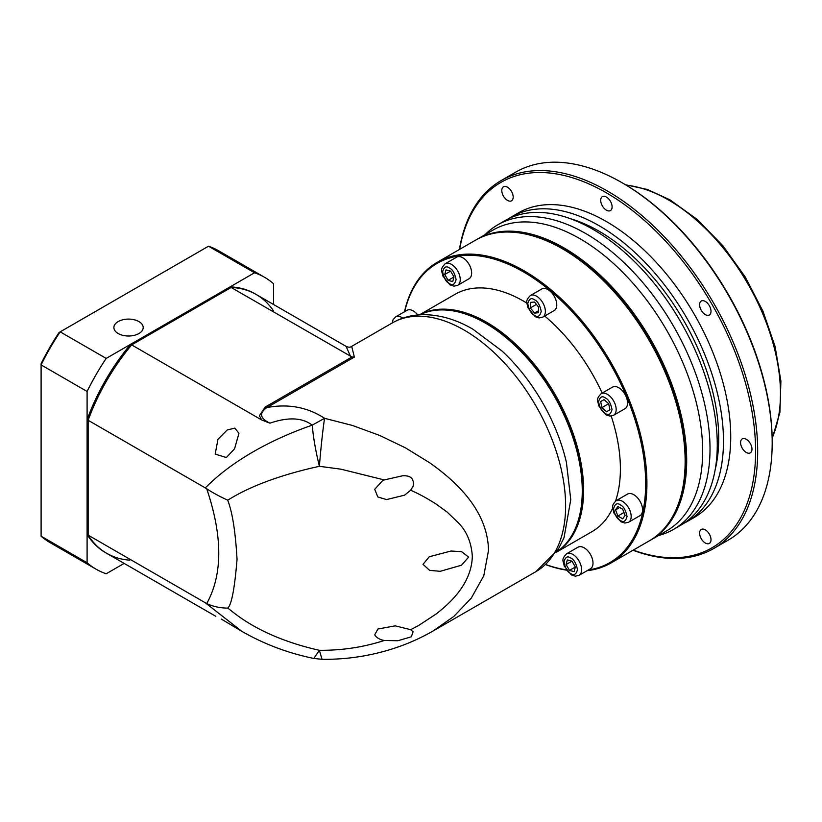 <?xml version="1.0" encoding="UTF-8"?>
<svg xmlns="http://www.w3.org/2000/svg" width="822" height="822" viewBox="0 0 822 822"><rect width="100%" height="100%" fill="white"/><g stroke="black" fill="none" stroke-linecap="round" stroke-linejoin="round"><path stroke-width="1.23" d="M566.409 462.416A137.007 79.097 -120 0 0 502.15 351.107L472.866 329.18C456.169 319.45 439.534 314.62 422.95 314.682C411.853 314.867 401.629 317.621 392.279 322.933A143.603 82.909 -120 0 1 464.081 330.043A143.603 82.909 -120 0 1 565.618 505.92A143.603 82.909 -120 0 1 535.872 571.66L558.354 549.219L564.036 537.619L570.766 499.632L566.409 462.416M227.673 500.105C219.967 496.663 212.98 492.902 206.733 488.802L205.305 487.919C232.359 460.474 271.383 439.338 312.206 425.149C302.373 417.566 288.286 416.898 269.945 423.166C259.927 418.357 258.909 413.158 266.873 407.578C288.162 403.54 307.397 407.116 324.577 418.306L352.474 425.467L379.63 435.424L405.595 447.918L429.824 462.878C460.71 484.641 487.765 513.401 488.515 550.432L483.798 575.729L471.325 598.046L453.857 616.418L433.071 631.008C418.09 639.598 402.184 646.256 385.354 650.983C364.763 656.778 343.647 659.563 322.029 659.316L319.398 650.305C255.858 636.053 230.859 609.451 227.673 608.126C231.465 605.197 234.589 588.973 237.055 559.453C235.482 531.762 232.349 511.972 227.673 500.105C230.859 498.79 255.858 480.192 319.398 466.3C320.621 450.271 322.964 428.396 324.577 418.306L312.206 425.149C313.326 437.643 315.72 451.36 319.398 466.3L340.976 469.187L384.264 479.925L382.364 480.932L374.719 489.316L377.843 496.981L386.587 499.571L404.599 495.163L410.702 490.2L413.106 486.295C414.38 478.825 410.877 475.332 402.605 475.784L384.264 479.925M131.654 344.901L231.126 287.474A149.46 86.289 120 0 1 256.115 294.43L255.087 293.834A149.46 86.289 120 0 0 230.088 286.878L233.016 287.577A149.46 86.289 -60 0 1 256.115 294.43L346.072 346.36C348.497 347.459 350.378 347.459 351.703 346.36L354.364 357.067L266.873 407.578L265.259 407.024L259.403 415.696L261.694 419.98L131.654 344.901A149.46 86.289 120 0 0 88.139 420.278L205.305 487.919M556.648 551.911A137.007 79.097 -120 0 0 582.264 490.919A137.007 79.097 -120 0 0 485.391 323.128L485.391 323.128A137.007 79.097 -120 0 0 419.765 314.816M322.08 659.316L313.829 658.443L319.398 650.305C341.942 650.49 363.56 647.212 384.264 640.482C379.692 639.619 376.507 637.728 374.719 634.82L377.925 629.005L395.218 625.84L410.702 629.693L418.943 625.295L436.153 613.983C448.493 604.334 471.623 584.606 472.321 556.36C471.396 542.499 466.762 531.341 458.419 522.895L447.127 512.065L436.153 504.071C421.08 494.597 415.583 492.584 410.702 490.2M384.264 640.482L397.858 640.739L411.319 636.803L413.106 631.799L410.702 629.693M468.653 557.111L461.645 551.706L451.062 551.017L429.279 556.741L423.001 564.324L429.629 570.376L440.191 571.311L461.491 565.217L468.653 557.111M582.264 490.919L582.264 489.963A135.835 78.419 -120 0 0 486.213 323.611L485.391 323.128M221.303 619.069L241.832 631.337L205.305 602.773L88.139 535.132L88.139 420.278M234.547 448.833L226.327 457.546L215.179 454.073L217.974 439.256L227.221 429.957L234.825 428.128L238.955 433.338L234.547 448.833M205.305 602.773L206.733 603.543C213.021 606.513 219.998 608.044 227.673 608.126M88.139 535.132A149.46 86.289 120 0 0 106.665 553.298A149.46 86.289 -60 0 1 89.177 536.725L87.101 534.536A149.46 86.289 120 0 0 105.627 552.703L106.665 553.298A149.46 86.289 -60 0 0 129.763 560.152M265.259 407.024L351.939 356.984L231.126 287.474M261.694 419.98L269.945 423.166M346.072 346.36L350.593 356.45M351.939 356.984L354.364 357.067M590.288 268.609A172.754 99.739 60 0 1 590.473 268.763A172.754 99.739 60 0 1 681.89 427.091A172.754 99.739 60 0 1 681.931 427.337M404.475 311.785A173.637 100.253 60 0 1 437.314 262.249L475.548 240.168A173.637 100.253 60 0 1 562.371 248.768A173.637 100.253 60 0 1 590.104 268.445A173.637 100.253 60 0 1 681.972 427.584A173.637 100.253 60 0 1 649.185 540.917L610.952 562.998A173.637 100.253 60 0 1 587.144 570.684M437.314 262.249A173.637 100.253 60 0 1 524.138 270.849A173.637 100.253 60 0 1 637.574 423.854A173.637 100.253 60 0 1 610.952 562.998M566.337 570.119A173.637 100.253 60 0 1 545.644 564.622M404.691 311.661A172.754 99.739 60 0 1 523.511 271.918A172.754 99.739 60 0 1 640.913 441.784A172.754 99.739 60 0 1 588.398 569.954M566.101 569.769A172.754 99.739 60 0 1 545.757 564.519M566.574 553.792L577.969 547.216A12.453 7.193 60 0 1 584.195 547.832A12.453 7.193 60 0 1 592.333 558.806A12.453 7.193 60 0 1 590.422 568.783L579.027 575.359A12.453 7.193 60 0 0 580.938 565.382A12.453 7.193 60 0 0 572.8 554.408A12.453 7.193 60 0 0 566.574 553.792C560.46 560.049 563.789 561.272 564.139 565.916L571.331 574.897L575.349 576.191L579.027 575.359M402.842 318.135A12.453 7.193 60 0 0 401.855 317.508A12.453 7.193 60 0 0 395.629 316.891L407.024 310.305A12.453 7.193 60 0 1 413.261 310.922A12.453 7.193 60 0 1 417.771 314.97M445.205 263.749L456.611 257.173A12.453 7.193 60 0 1 462.837 257.789A12.453 7.193 60 0 1 470.975 268.763A12.453 7.193 60 0 1 469.064 278.74L457.669 285.326A12.453 7.193 60 0 0 459.57 275.349A12.453 7.193 60 0 0 451.442 264.365A12.453 7.193 60 0 0 445.205 263.749C439.102 270.006 442.431 271.229 442.781 275.873L449.973 284.854L453.991 286.148L457.669 285.326M530.334 295.571L541.729 288.984A12.453 7.193 60 0 1 547.955 289.601A12.453 7.193 60 0 1 556.093 300.575A12.453 7.193 60 0 1 554.182 310.562L542.787 317.138A12.453 7.193 60 0 0 544.698 307.161A12.453 7.193 60 0 0 536.561 296.187A12.453 7.193 60 0 0 530.334 295.571C524.231 301.818 527.549 303.041 527.909 307.685L535.101 316.665L539.109 317.96L542.787 317.138M601.139 393.697L612.534 387.111A12.453 7.193 60 0 1 618.761 387.727A12.453 7.193 60 0 1 626.898 398.711A12.453 7.193 60 0 1 624.997 408.688L613.592 415.264A12.453 7.193 60 0 0 615.503 405.287A12.453 7.193 60 0 0 607.366 394.313A12.453 7.193 60 0 0 601.139 393.697C595.036 399.954 598.354 401.167 598.714 405.821L605.906 414.791L609.924 416.096L613.592 415.264M616.151 500.66L627.546 494.073A12.453 7.193 60 0 1 633.772 494.69A12.453 7.193 60 0 1 641.91 505.664A12.453 7.193 60 0 1 639.999 515.651L628.604 522.227A12.453 7.193 60 0 0 630.515 512.25A12.453 7.193 60 0 0 622.377 501.276A12.453 7.193 60 0 0 616.151 500.66C610.047 506.907 613.366 508.13 613.715 512.774L620.908 521.754L624.926 523.049L628.604 522.227M419.497 314.836L455.018 294.327A137.007 79.097 60 0 1 523.511 301.109A137.007 79.097 60 0 1 526.912 303.143M544.688 316.038A137.007 79.097 60 0 1 602.177 393.101M611.208 416.055A137.007 79.097 60 0 1 615.544 501.05M612.729 508.099A137.007 79.097 60 0 1 592.015 531.629L556.504 552.127M419.559 314.826A137.007 79.097 60 0 1 486.737 322.347A137.007 79.097 60 0 1 575.873 441.887A137.007 79.097 60 0 1 556.535 552.086M464.122 313.583A136.123 78.593 60 0 1 486.213 323.365A136.123 78.593 60 0 1 579.9 514.11M569.492 570.396L574.116 571.639L575.349 567.016L571.968 561.149L567.344 559.916L566.101 564.539L569.492 570.396L575.349 567.016M450.6 271.116L445.976 269.873L444.743 274.497L448.124 280.353L452.747 281.597L453.991 276.973L450.6 271.116L444.743 274.497M538.636 307.181L534.485 302.023L530.344 302.393L530.344 307.921L534.485 313.079L538.636 312.709L538.636 307.181M609.914 409.777L608.681 403.725L604.057 399.626L600.677 401.578L601.909 407.63L606.533 411.73L609.914 409.777M622.696 518.805L625.09 515.404L622.696 509.229L617.908 506.475L615.524 509.876L617.908 516.041L622.696 518.805M566.101 564.539L571.968 561.149M448.124 280.353L453.991 276.973M534.485 313.079L538.636 310.685M530.344 307.921L536.417 304.417M601.909 407.63L608.681 403.725M600.677 401.578L604.057 399.626M617.908 516.041L623.98 512.538M615.524 509.876L619.665 507.482M138.908 333.537A14.652 8.456 180 0 1 122.94 335.366A14.652 8.456 180 0 1 113.898 327.557A14.652 8.456 180 0 1 118.183 321.577A14.652 8.456 180 0 1 134.161 319.737A14.652 8.456 180 0 1 143.203 327.557A14.652 8.456 180 0 1 138.908 333.537M89.177 417.484A149.46 86.289 -60 0 1 129.763 347.192L130.616 344.305A149.46 86.289 120 0 0 87.101 419.672L89.177 417.484M256.115 294.43A149.46 86.289 -60 0 1 273.603 311.014M254.532 272.77A168.51 97.284 -60 0 1 264.612 277.333L218.601 250.772A168.51 97.284 120 0 0 208.521 246.21L254.532 272.77L106.182 358.413L60.181 331.852A168.51 97.284 120 0 0 41.1 364.896L41.1 536.191L87.101 562.751L87.101 391.457A168.51 97.284 -60 0 1 106.182 358.413M208.521 246.21L59.102 332.478A166.167 95.938 120 0 0 41.1 363.653L41.1 364.896L87.101 391.457M124.143 563.399L106.182 573.766A168.51 97.284 -60 0 1 96.102 569.204A168.51 97.284 -60 0 1 87.101 562.751M264.612 277.333A168.51 97.284 -60 0 1 273.603 283.775L273.603 304.52M41.1 536.191A168.51 97.284 120 0 0 50.101 542.643L96.102 569.204M663.292 529.553A173.206 100.007 -120 0 0 686.093 460.536A173.206 100.007 -120 0 0 563.625 248.398A173.206 100.007 -120 0 0 492.45 233.633M649.966 540.465A173.637 100.253 -120 0 0 650.747 540.023A173.637 100.253 -120 0 0 686.699 460.536A173.637 100.253 -120 0 0 563.923 247.874A173.637 100.253 -120 0 0 477.109 239.274A173.637 100.253 -120 0 0 476.328 239.726M650.747 540.023L666.704 530.807A173.637 100.253 -120 0 0 702.666 451.319A173.637 100.253 -120 0 0 626.867 276.582A173.637 100.253 -120 0 0 493.066 230.057L477.109 239.274M658.638 535.461A175.836 101.517 -120 0 0 673.598 529.368A175.836 101.517 -120 0 0 710.013 448.874A175.836 101.517 -120 0 0 633.259 271.918A175.836 101.517 -120 0 0 497.762 224.807A175.836 101.517 -120 0 0 485.011 234.712M673.598 529.368L680.852 525.176A175.836 101.517 -120 0 0 717.267 444.681A175.836 101.517 -120 0 0 640.513 267.725A175.836 101.517 -120 0 0 505.016 220.625L497.762 224.807M715.202 469.537A169.096 97.623 -120 0 0 718.716 438.342A169.096 97.623 -120 0 0 570.376 218.693M683.904 523.285A175.836 101.517 -120 0 0 687.069 521.59L694.323 517.398A175.836 101.517 -120 0 0 730.737 436.903A175.836 101.517 -120 0 0 653.983 259.958A175.836 101.517 -120 0 0 518.487 212.847L511.233 217.029A175.836 101.517 -120 0 0 508.181 218.919M687.069 521.59A175.836 101.517 -120 0 0 723.483 441.095A175.836 101.517 -120 0 0 646.729 264.139A175.836 101.517 -120 0 0 511.233 217.029M633.279 550.103A210.997 121.82 -120 0 0 755.603 451.257A210.997 121.82 -120 0 0 619.901 201.339A210.997 121.82 -120 0 0 459.642 249.354M633.032 550.247A212.466 122.673 -120 0 0 713.671 548.531A212.466 122.673 -120 0 0 757.678 451.257A212.466 122.673 -120 0 0 664.936 237.445A212.466 122.673 -120 0 0 501.204 180.521A212.466 122.673 -120 0 0 459.406 249.498M711.009 539.725A8.056 4.655 60 0 1 709.345 543.414A8.056 4.655 60 0 1 703.129 541.256A8.056 4.655 60 0 1 699.614 533.139A8.056 4.655 60 0 1 701.279 529.45A8.056 4.655 60 0 1 707.495 531.618A8.056 4.655 60 0 1 711.009 539.725M513.195 197.105A8.056 4.655 60 0 1 511.531 200.794A8.056 4.655 60 0 1 505.314 198.626A8.056 4.655 60 0 1 501.8 190.519A8.056 4.655 60 0 1 503.465 186.83A8.056 4.655 60 0 1 509.681 188.988A8.056 4.655 60 0 1 513.195 197.105M612.102 206.897A8.056 4.655 60 0 1 610.438 210.586A8.056 4.655 60 0 1 604.221 208.428A8.056 4.655 60 0 1 600.707 200.321A8.056 4.655 60 0 1 602.372 196.633A8.056 4.655 60 0 1 608.588 198.79A8.056 4.655 60 0 1 612.102 206.897M711.009 311.312A8.056 4.655 60 0 1 709.345 315.001A8.056 4.655 60 0 1 703.129 312.833A8.056 4.655 60 0 1 699.614 304.726A8.056 4.655 60 0 1 701.279 301.037A8.056 4.655 60 0 1 707.495 303.195A8.056 4.655 60 0 1 711.009 311.312M751.976 449.172A8.056 4.655 60 0 1 750.311 452.86A8.056 4.655 60 0 1 744.095 450.703A8.056 4.655 60 0 1 740.581 442.585A8.056 4.655 60 0 1 742.256 438.897A8.056 4.655 60 0 1 748.462 441.054A8.056 4.655 60 0 1 751.976 449.172M621.946 182.669L622.984 183.265A210.997 121.82 60 0 1 772.187 441.691L772.187 442.883A212.466 122.673 -120 0 0 621.946 182.669A212.466 122.673 -120 0 0 515.713 172.147L501.204 180.521M713.671 548.531L728.179 540.146A212.466 122.673 -120 0 0 772.187 442.883M206.733 603.543C222.762 574.547 222.762 536.304 206.733 488.802M570.725 573.551C567.54 572.153 565.3 568.269 563.995 561.888C565.3 557.008 567.54 555.713 570.725 557.994C573.91 559.392 576.16 563.286 577.465 569.667C576.16 574.537 573.91 575.832 570.725 573.551M393.625 322.183L397.529 320.241M449.367 283.508C446.182 282.121 443.931 278.226 442.626 271.846C443.931 266.975 446.182 265.681 449.367 267.962C452.552 269.359 454.792 273.243 456.097 279.624C454.792 284.494 452.552 285.789 449.367 283.508M534.485 315.329C531.31 313.932 529.06 310.038 527.755 303.657C529.06 298.787 531.31 297.492 534.485 299.773C537.67 301.171 539.92 305.054 541.225 311.435C539.92 316.306 537.67 317.611 534.485 315.329M605.3 413.456C602.115 412.058 599.865 408.174 598.56 401.794C599.865 396.913 602.115 395.618 605.3 397.899C608.475 399.297 610.725 403.181 612.03 409.562C610.725 414.442 608.475 415.737 605.3 413.456M620.302 520.418C617.117 519.021 614.877 515.127 613.572 508.746C614.877 503.876 617.117 502.581 620.302 504.862C623.487 506.26 625.737 510.143 627.042 516.524C625.737 521.395 623.487 522.7 620.302 520.418M772.146 437.931A158.256 91.365 -120 0 0 668.574 200.013A158.256 91.365 -120 0 0 626.22 185.176M351.703 346.36L392.279 322.933M313.829 658.443C288.265 653.223 264.263 644.191 241.843 631.347M215.816 616.325L106.665 553.298M433.081 630.998L535.872 571.66M395.629 316.891L393.06 319.696L392.217 322.964M625.532 184.765L647.407 189.471L670.033 199.869L697.333 219.546L722.908 245.778L745.246 276.993L763.011 311.333L775.146 346.72L780.9 381.069L779.914 412.346L772.166 438.743"/></g></svg>
